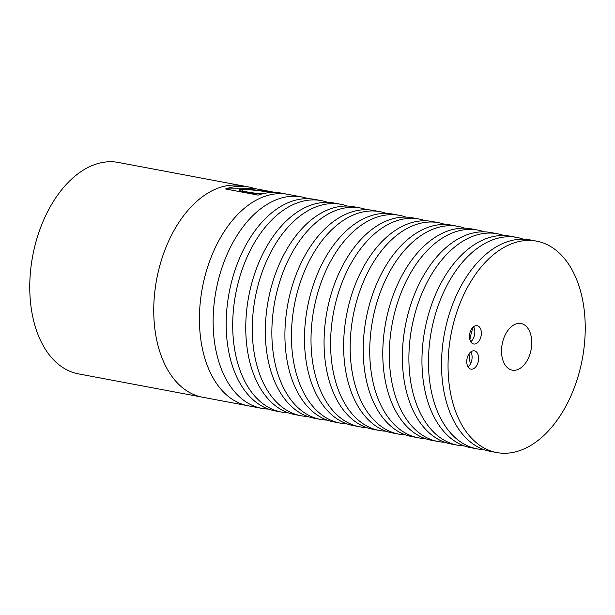 <?xml version="1.0" encoding="UTF-8"?>
<svg xmlns="http://www.w3.org/2000/svg" width="615" height="615" viewBox="0 0 615 615"><rect width="100%" height="100%" fill="white"/><g stroke="black" fill="none" stroke-linecap="round" stroke-linejoin="round"><path stroke-width="0.92" d="M154.734 292.386A107.579 66.797 100.7 0 0 202.45 397.198A107.579 66.797 -79.3 0 1 154.734 292.386A107.579 66.797 100.7 0 1 242.233 185.761A107.579 66.797 100.7 0 0 154.734 292.386M200.413 300.981A107.579 66.797 100.7 0 0 248.129 405.792A107.579 66.797 -79.3 0 1 200.413 300.981A107.579 66.797 -79.3 0 1 287.912 194.348A107.579 66.797 100.7 0 0 200.413 300.981M225.551 188.982L254.764 188.59A107.579 66.797 100.7 0 0 248.76 186.983A107.579 66.797 100.7 0 0 225.551 188.982L258.177 195.116A107.579 66.797 -79.3 0 1 281.386 193.125L301.611 196.931A107.579 66.797 -79.3 0 1 308.038 198.683M254.764 188.59L275.205 192.434M269.455 192.61A14.614 1.422 6.2 0 0 245.216 189.735A14.614 1.422 6.2 0 0 241.949 190.273A14.614 1.422 6.2 0 0 262.543 193.81M261.583 194.063A17.643 1.722 -173.8 0 1 238.935 189.95A17.643 1.722 -173.8 0 1 242.879 189.297A17.643 1.722 -173.8 0 1 271.123 192.48M248.76 186.983L118.249 162.437A107.579 66.797 100.7 0 0 30.75 269.062A107.579 66.797 -79.3 0 0 78.466 373.874L261.836 408.375A107.579 66.797 -79.3 0 1 214.12 303.556A107.579 66.797 -79.3 0 1 301.611 196.931M584.25 345.938A107.579 66.797 -79.3 0 1 496.751 452.563A107.579 66.797 -79.3 0 1 449.035 347.752A107.579 66.797 -79.3 0 1 536.534 241.126A107.579 66.797 -79.3 0 1 584.25 345.938M501.74 347.045A23.716 14.729 -79.3 0 1 521.028 323.536A23.716 14.729 -79.3 0 1 531.545 346.645A23.716 14.729 -79.3 0 1 512.257 370.153A23.716 14.729 -79.3 0 1 501.74 347.045M474.419 344.062A9.317 5.789 -79.3 0 1 473.696 344A9.317 5.789 -79.3 0 1 469.637 334.352A9.317 5.789 -79.3 0 1 476.425 325.627A9.317 5.789 -79.3 0 1 477.14 325.689A9.317 5.789 -79.3 0 1 481.199 335.344A9.317 5.789 -79.3 0 1 474.419 344.062M471.69 369.208A9.317 5.789 -79.3 0 1 470.967 369.146A9.317 5.789 -79.3 0 1 466.908 359.491A9.317 5.789 -79.3 0 1 473.688 350.773A9.317 5.789 -79.3 0 1 474.411 350.834A9.317 5.789 -79.3 0 1 478.47 360.482A9.317 5.789 -79.3 0 1 471.69 369.208M496.751 452.563L490.224 451.341A107.579 66.797 -79.3 0 1 442.508 346.522A107.579 66.797 -79.3 0 1 530.007 239.896L536.534 241.126M483.797 449.588A107.579 66.797 -79.3 0 1 477.179 448.881A107.579 66.797 -79.3 0 1 429.454 344.069A107.579 66.797 -79.3 0 1 516.954 237.444A107.579 66.797 -79.3 0 1 523.38 239.189M477.179 448.881L470.652 447.659A107.579 66.797 -79.3 0 1 422.935 342.839A107.579 66.797 -79.3 0 1 510.427 236.214L516.954 237.444M464.225 445.906A107.579 66.797 -79.3 0 1 457.598 445.199A107.579 66.797 -79.3 0 1 409.882 340.387A107.579 66.797 -79.3 0 1 497.381 233.762A107.579 66.797 -79.3 0 1 503.808 235.507M457.598 445.199L451.072 443.976A107.579 66.797 -79.3 0 1 403.355 339.157A107.579 66.797 -79.3 0 1 490.855 232.532L497.381 233.762M444.645 442.223A107.579 66.797 -79.3 0 1 438.026 441.516A107.579 66.797 -79.3 0 1 390.302 336.705A107.579 66.797 -79.3 0 1 477.801 230.071A107.579 66.797 -79.3 0 1 484.228 231.824M438.026 441.516L431.499 440.294A107.579 66.797 -79.3 0 1 383.775 335.475A107.579 66.797 -79.3 0 1 471.274 228.849L477.801 230.071M425.073 438.541A107.579 66.797 -79.3 0 1 418.446 437.834A107.579 66.797 -79.3 0 1 370.73 333.023A107.579 66.797 -79.3 0 1 458.229 226.389A107.579 66.797 -79.3 0 1 464.656 228.142M418.446 437.834L411.919 436.604A107.579 66.797 -79.3 0 1 364.203 331.793A107.579 66.797 -79.3 0 1 451.702 225.167L458.229 226.389M405.493 434.859A107.579 66.797 -79.3 0 1 398.874 434.152A107.579 66.797 -79.3 0 1 351.15 329.34A107.579 66.797 -79.3 0 1 438.649 222.707A107.579 66.797 -79.3 0 1 445.076 224.46M398.874 434.152L392.347 432.922A107.579 66.797 -79.3 0 1 344.623 328.11A107.579 66.797 -79.3 0 1 432.122 221.485L438.649 222.707M385.92 431.177A107.579 66.797 -79.3 0 1 379.294 430.469A107.579 66.797 -79.3 0 1 331.577 325.658A107.579 66.797 -79.3 0 1 419.069 219.025A107.579 66.797 -79.3 0 1 425.495 220.777M379.294 430.469L372.767 429.239A107.579 66.797 -79.3 0 1 325.051 324.428A107.579 66.797 -79.3 0 1 412.55 217.802L419.069 219.025M366.34 427.494A107.579 66.797 -79.3 0 1 359.721 426.787A107.579 66.797 -79.3 0 1 311.997 321.976A107.579 66.797 -79.3 0 1 399.496 215.342A107.579 66.797 -79.3 0 1 405.923 217.095M359.721 426.787L353.195 425.557A107.579 66.797 -79.3 0 1 305.471 320.746A107.579 66.797 -79.3 0 1 392.97 214.12L399.496 215.342M346.768 423.804A107.579 66.797 -79.3 0 1 340.141 423.105A107.579 66.797 -79.3 0 1 292.425 318.293A107.579 66.797 -79.3 0 1 379.916 211.66A107.579 66.797 -79.3 0 1 386.343 213.413M340.141 423.105L333.614 421.875A107.579 66.797 -79.3 0 1 285.898 317.063A107.579 66.797 -79.3 0 1 373.397 210.43L379.916 211.66M327.188 420.122A107.579 66.797 -79.3 0 1 320.561 419.422A107.579 66.797 -79.3 0 1 272.845 314.611A107.579 66.797 -79.3 0 1 360.344 207.978A107.579 66.797 -79.3 0 1 366.771 209.73M320.561 419.422L314.042 418.192A107.579 66.797 -79.3 0 1 266.318 313.381A107.579 66.797 -79.3 0 1 353.817 206.748L360.344 207.978M307.615 416.44A107.579 66.797 -79.3 0 1 300.989 415.74A107.579 66.797 -79.3 0 1 253.272 310.921A107.579 66.797 -79.3 0 1 340.764 204.295A107.579 66.797 -79.3 0 1 347.191 206.048M300.989 415.74L294.462 414.51A107.579 66.797 -79.3 0 1 246.746 309.699A107.579 66.797 -79.3 0 1 334.237 203.065L340.764 204.295M288.035 412.757A107.579 66.797 -79.3 0 1 281.409 412.058A107.579 66.797 -79.3 0 1 233.692 307.239A107.579 66.797 -79.3 0 1 321.191 200.613A107.579 66.797 -79.3 0 1 327.618 202.366M281.409 412.058L274.89 410.828A107.579 66.797 -79.3 0 1 227.166 306.016A107.579 66.797 -79.3 0 1 314.665 199.383L321.191 200.613M268.463 409.075A107.579 66.797 -79.3 0 1 261.836 408.375M473.565 326.734A9.317 5.789 -79.3 0 1 470.744 341.732M470.836 351.872A9.317 5.789 -79.3 0 1 468.015 366.871M469.906 339.726A44.049 27.352 -79.3 0 1 473.235 327.003M470.406 363.957A44.049 27.352 -79.3 0 1 469.045 353.817"/></g></svg>
